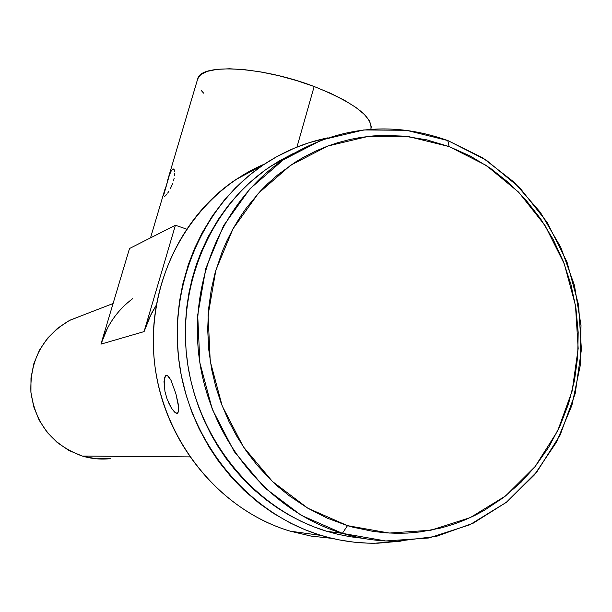 <?xml version="1.0" encoding="UTF-8"?>
<svg xmlns="http://www.w3.org/2000/svg" width="612" height="612" viewBox="0 0 612 612"><rect width="100%" height="100%" fill="white"/><g stroke="black" fill="none" stroke-linecap="round" stroke-linejoin="round"><path stroke-width="0.92" d="M163.565 195.542L169.432 175.001L171.123 171.169L172.699 169.18L174.198 169.708L172.699 169.18L173.617 169.057M164.582 196.536L166.472 194.708L164.582 196.536M197.293 80.271L197.554 79.047L200.744 74.641L207.261 71.359L216.946 69.363L229.477 68.773L244.379 69.646L261.049 71.979L278.758 75.681L296.728 80.6L314.155 86.514L330.266 93.162L344.365 100.238L355.87 107.421L364.347 114.413L369.526 120.924L371.277 126.707L370.864 129.3C372.823 116.777 353.92 102.51 314.155 86.514L296.95 147.079L314.155 86.514C263.068 66.853 202.603 63.204 197.967 77.992L167.183 181.718M164.353 387.939L164.253 379.042L164.758 377.107L166.38 375.286L167.428 375.493L171.062 380.412L175.942 393.929L178.36 404.647L178.52 411.784L177.105 413.375L174.619 412.144L171.528 408.296L167.038 398.902L164.972 391.55L164.001 381.559L165.477 375.829L166.441 375.278L168.568 376.441L171.062 380.412L175.942 393.929L178.712 407.569L178.52 411.784L177.128 413.375L175.973 413.108L171.528 408.296L168.415 402.382M177.595 413.23L177.105 413.375L177.595 413.23M447.8 140.538L449.101 146.574L486.173 165.401L518.632 192.153L545.04 225.499L564.272 263.864L575.487 305.495L578.172 348.519L572.159 390.992L557.639 430.963L535.156 466.52L505.627 495.911L470.345 517.568L430.917 530.229L389.255 533.052L347.486 525.647L342.383 533.35L385.721 540.97L428.92 537.986L469.787 524.798L506.338 502.314L536.908 471.837L560.171 434.987L575.188 393.593L581.4 349.628L578.615 305.097L567.01 262.02L547.113 222.309L519.779 187.785L486.188 160.069L447.8 140.538L482.883 157.942L514.118 182.215L540.373 212.341L560.722 247.141L574.423 285.291L581.002 325.37L580.168 365.892L571.914 405.335L556.469 442.193L534.322 475.004L506.216 502.406L473.16 523.199L436.41 536.364L397.41 541.199C378.882 541.421 360.537 538.805 342.383 533.35L326.984 531.354L337.243 534.131L350.194 536.732L363.23 538.369L350.186 536.739L337.258 534.138L326.984 531.354L342.383 533.35C270.382 511.739 211.729 442.269 199.726 361.83C187.677 281.382 223.334 199.26 285.108 158.615C336.983 126.47 391.213 120.449 447.8 140.538L406.337 130.272L363.735 129.958L322.073 139.857L283.471 159.701L250.025 188.725L223.61 225.583L205.793 268.446L197.699 315.065L199.887 362.893L212.295 409.275L234.243 451.625L264.46 487.603L301.203 515.304L342.383 533.35L347.486 525.647L327.252 518.15L307.805 508.197L289.461 495.927L278.628 487.121L270.397 479.502L256.979 465.005L246.552 451.465L237.242 437.052L229.087 421.813L221.162 403.239L215.768 386.707L211.729 369.793L208.761 349.735L207.69 329.531L208.531 309.397L211.27 289.545L215.095 272.921L222.248 251.524L226.677 241.25L232.988 228.834L240.095 217.015L246.338 208.011L260.238 191.281L267.811 183.638L277.848 174.78L295.022 162.341L304.072 156.963L315.769 151.034L327.795 146.046L337.633 142.734L350.171 139.437L360.307 137.501L373.091 135.94L383.395 135.39L403.951 136.132L426.839 139.865L449.101 146.574L470.421 156.114L490.526 168.338L509.069 183.011L525.846 199.925L540.61 218.821L553.141 239.376L563.3 261.355L570.927 284.396L575.907 308.157L578.187 332.354L577.705 356.597L574.477 380.526L568.517 403.851L559.904 426.166L548.742 447.165L535.148 466.535L521.21 482.088L503.577 497.51L484.146 510.446L475.011 515.335L463.223 520.651L453.492 524.277L441.061 527.965L420.628 531.882L407.615 533.067L397.15 533.297L386.639 532.891L373.481 531.476L352.65 527.139L347.486 525.647L307.813 508.197L272.424 481.46L243.324 446.76L222.187 405.932L210.23 361.233L208.095 315.134L215.86 270.19L232.988 228.85L258.402 193.277L290.608 165.248L327.803 146.046L367.973 136.453L409.076 136.706L449.101 146.574L447.8 140.538M332.224 538.392L311.087 536.089L290.21 531.178L311.087 536.089L332.224 538.392M327.718 137.876L309.129 142.703L294.035 148.272L277.014 156.527L263.106 165.033L249.91 174.833L235.559 187.8L224.275 200.155L212.41 215.898L202.105 232.912L194.57 248.411L188.335 264.591L182.743 284.236L179.469 301.525L177.61 319.158L177.266 339.889L178.551 357.706L181.274 375.37L186.255 395.627L192.03 412.534L199.137 428.851L209.059 447.051L218.851 461.708L231.718 477.651L243.821 490.136L259.136 503.263L273.097 513.131L290.272 523L305.572 529.946L318.653 534.643L329.31 537.68L340.043 540.059L353.56 542.102L367.154 543.119L377.987 543.188L401.143 541.115L374.643 543.234C356.674 543.311 338.895 540.725 321.308 535.462L290.21 531.178L321.308 535.462C249.941 514.126 191.793 445.697 179.691 366.274C167.55 286.844 202.518 205.487 263.535 164.75C283.433 151.508 304.814 142.55 327.703 137.876M110.336 458.663L96.214 458.778L82.299 456.055L69.141 450.585L57.26 442.56L47.132 432.294L39.168 420.192L33.698 406.72L30.929 392.422L30.983 377.872L33.844 363.65L39.382 350.309L47.384 338.382L57.505 328.323L69.34 320.52L83.599 314.912L70.059 320.145C42.909 335.866 29.85 359.825 30.891 392.009C35.504 423.932 52.64 445.284 82.299 456.055L189.636 456.881L82.299 456.055C91.632 458.839 101.102 459.696 110.703 458.625M107.567 327.948L100.949 344.143L144.072 331.605L151.355 313.581L156.137 305.419L149.175 318.018L144.072 331.605L175.407 225.254L129.514 248.51L100.949 344.143L129.514 248.51L175.407 225.254L186.438 229.049L175.407 225.254L144.072 331.605L100.949 344.143C106.779 325.37 117.313 310.23 132.567 298.74M264.575 164.054L249.811 171.153L235.704 179.676C177.495 218.507 144.164 295.673 155.609 370.887C167.03 446.094 222.225 510.89 290.21 531.178C216.617 509.375 158.829 435.094 153.681 353.07C148.311 271.032 195.687 192.91 264.575 164.054M271.269 165.898L293.416 153.428L278.712 161.231L265.279 170.029L250.515 181.886L238.818 193.293L228.054 205.816L218.346 219.326L208.447 236.24L201.264 251.601L196.261 264.904L192.153 278.651L188.993 292.689L186.805 306.979L185.581 321.484L185.352 336.042L186.109 350.638L187.853 365.203L190.577 379.578L194.272 393.768L198.908 407.668L204.462 421.163L210.918 434.252L218.209 446.806L226.31 458.771L235.199 470.115L244.777 480.726L255.02 490.579L265.891 499.644L277.274 507.838L289.147 515.136L301.448 521.516L314.071 526.924L326.984 531.354C256.612 510.255 199.374 442.553 187.7 364.155C175.981 285.743 210.849 205.64 271.269 165.898L285.108 158.615M167.665 193.124L168.935 191.151L167.665 193.124M170.228 188.856L171.459 186.339L170.228 188.856M172.561 183.654L171.459 186.339L172.561 183.654M174.152 178.276L173.471 180.938L174.152 178.276M174.757 173.563L174.581 175.774L174.757 173.563M174.428 170.281L174.695 171.697L174.428 170.281M173.387 168.989L173.976 169.363M163.725 194.234L169.432 175.001L171.123 171.169L172.699 169.18M203.628 93.154L201.157 90.369M70.059 320.145L113.082 303.521M235.704 179.676L263.52 164.758M177.572 413.245L177.128 413.375M150.514 237.861L165.026 188.97"/></g></svg>
